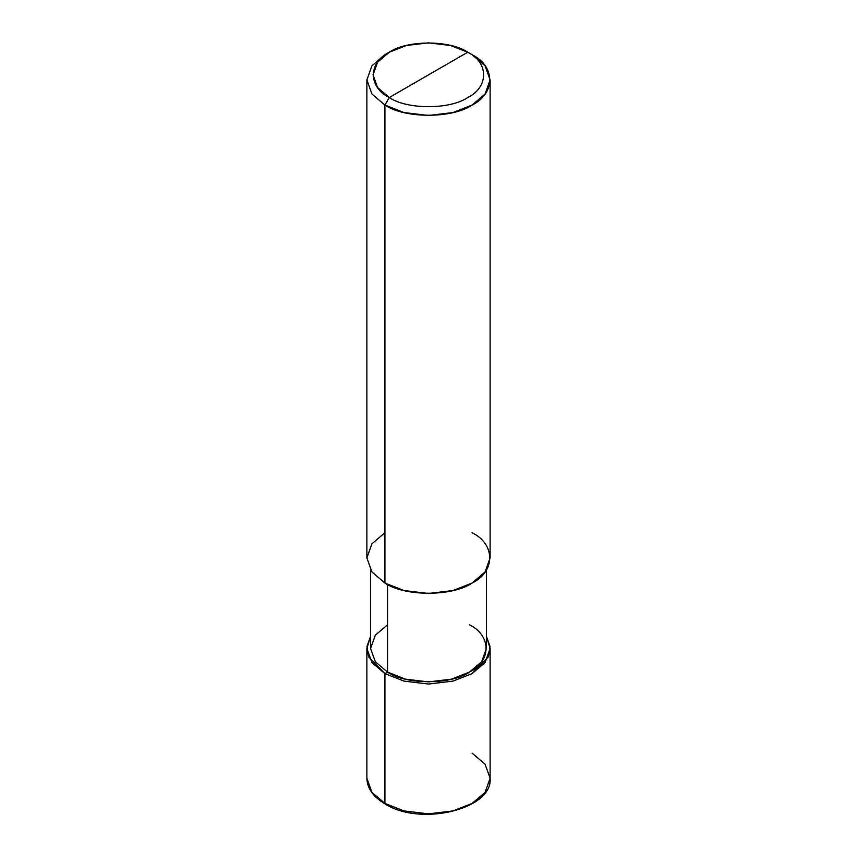<?xml version="1.0" encoding="UTF-8"?>
<svg xmlns="http://www.w3.org/2000/svg" width="857" height="857" viewBox="0 0 857 857"><rect width="100%" height="100%" fill="white"/><g stroke="black" fill="none" stroke-linecap="round" stroke-linejoin="round"><path stroke-width="1.29" d="M384.922 803.438L404.022 810.926L428.5 813.85L452.978 810.926L472.078 803.438L485.051 792.404L490.118 778.274L485.051 792.404L472.078 803.438L452.978 810.926L428.5 813.85L404.022 810.926L384.922 803.438L371.949 792.404L366.882 778.274L371.949 792.404L384.922 803.438L384.922 673.623L368.606 656.826L366.978 646.446L370.578 636.322L366.882 648.46L371.949 662.59L384.922 673.623L404.022 681.111L428.5 684.047L452.978 681.111L472.078 673.623L485.051 662.59L490.118 648.46L486.422 636.322L490.022 646.446L488.394 656.826L472.078 673.623L452.978 681.111L428.5 684.047L404.022 681.111L384.922 673.623L387.535 672.113L384.922 673.623L384.922 803.438L385.8 803.941M366.882 648.46L366.882 778.274C367.15 788.344 373.256 796.924 385.179 803.995C420.573 826.651 492.904 809.308 490.118 778.274L485.051 764.144L472.078 753.121M384.922 532.743L371.949 543.767L366.882 557.896L371.949 572.026L384.922 583.049L384.922 105.057L404.022 112.556L428.5 115.481L452.978 112.556L472.078 105.057L485.051 94.034L490.118 79.905L485.051 65.775L472.078 54.741L467.718 52.223C488.876 62.422 488.876 87.318 467.718 97.516C450.064 109.728 406.936 109.728 389.282 97.516L467.718 52.223L450.525 45.485L428.5 42.85L406.475 45.485L389.282 52.223L377.605 62.154L373.041 74.87L377.605 87.585L389.282 97.516L384.922 105.057L384.922 583.049L371.949 572.026L366.882 557.896L366.882 79.905L371.949 94.034L384.922 105.057L371.949 94.034L366.882 79.905L371.949 65.775L384.922 54.741L371.949 65.775L366.882 79.905M387.535 624.817L375.334 635.176L370.578 648.46L375.334 661.743L387.535 672.113L375.334 661.743L370.578 648.46L370.578 570.034M486.422 570.034L486.422 648.46L481.666 661.743L469.465 672.113L451.51 679.151L428.5 681.904L405.49 679.151L387.535 672.113L387.535 584.474L387.535 672.113C405.972 684.872 451.028 684.872 469.465 672.113C491.554 661.465 491.554 635.455 469.465 624.817M389.282 97.516C368.124 87.318 368.124 62.422 389.282 52.223C406.936 40.011 450.064 40.011 467.718 52.223L389.282 97.516C406.936 109.728 450.064 109.728 467.718 97.516C488.876 87.318 488.876 62.422 467.718 52.223L472.078 54.741C495.582 66.064 495.582 93.734 472.078 105.057C452.464 118.63 404.536 118.63 384.922 105.057L389.282 97.516M490.118 79.905L490.118 557.896L485.051 572.026L472.078 583.049L452.978 590.548L428.5 593.472L404.022 590.548L384.922 583.049C404.536 596.622 452.464 596.622 472.078 583.049C495.582 571.737 495.582 544.066 472.078 532.743M490.118 778.274L490.118 648.46M384.922 54.741L389.282 52.223M472.078 54.741L467.718 52.223"/></g></svg>

